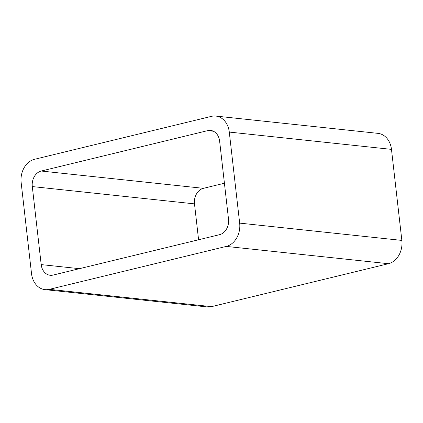 <?xml version="1.0" encoding="UTF-8"?>
<svg xmlns="http://www.w3.org/2000/svg" width="423" height="423" viewBox="0 0 423 423"><rect width="100%" height="100%" fill="white"/><g stroke="black" fill="none" stroke-linecap="round" stroke-linejoin="round"><path stroke-width="0.63" d="M211.548 306.643L388.462 263.709A19.913 15.714 -83.9 0 0 401.85 240.412L391.476 149.372L229.287 132.076L239.661 223.117A19.913 15.714 -83.9 0 1 226.273 246.408L49.354 289.348A19.913 15.714 -83.9 0 1 45.023 289.639L207.212 306.934A19.913 15.714 -83.9 0 0 211.548 306.643L49.354 289.348M229.287 132.076A19.913 15.714 -83.9 0 0 215.788 116.066A19.913 15.714 -83.9 0 0 211.452 116.357L34.538 159.291A19.913 15.714 -83.9 0 0 21.15 182.588L31.524 273.628A19.913 15.714 -83.9 0 0 45.023 289.639M391.476 149.372A19.913 15.714 -83.9 0 0 377.977 133.361L215.788 116.066M41.221 171.035L207.735 130.628A13.277 10.475 -83.9 0 1 210.622 130.432A13.277 10.475 -83.9 0 1 219.622 141.108L228.51 219.135A13.277 10.475 -83.9 0 1 219.585 234.67L53.076 275.077A13.277 10.475 -83.9 0 1 50.189 275.273A13.277 10.475 -83.9 0 1 41.19 264.597L32.296 186.569A13.277 10.475 -83.9 0 1 41.221 171.035L203.415 188.33L224.423 183.233M198.577 239.767L194.49 203.865L32.296 186.569M203.415 188.33A13.277 10.475 -83.9 0 0 194.49 203.865M401.85 240.412L239.661 223.117M388.462 263.709L226.273 246.408M213.404 131.23L207.735 130.628M79.445 268.679L41.19 264.597"/></g></svg>
